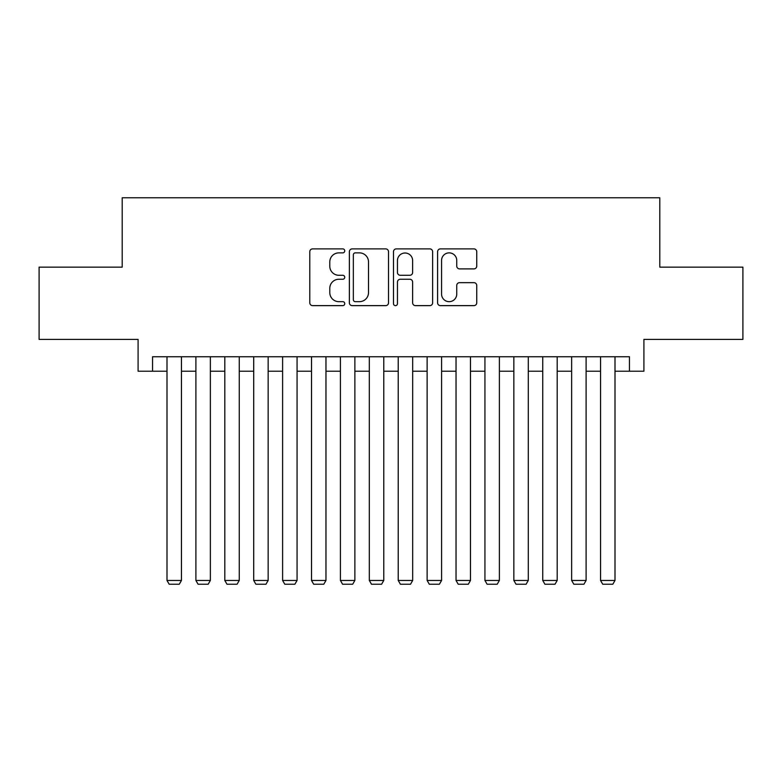 <?xml version="1.0" encoding="UTF-8"?>
<svg xmlns="http://www.w3.org/2000/svg" width="782" height="782" viewBox="0 0 782 782"><rect width="100%" height="100%" fill="white"/><g stroke="black" fill="none" stroke-linecap="round" stroke-linejoin="round"><path stroke-width="1.17" d="M344.754 250.875A1.984 1.984 0 0 0 342.77 248.891L312.624 248.891A2.835 2.835 0 0 0 309.789 251.736L309.789 302.8A2.835 2.835 0 0 0 312.624 305.635L342.77 305.635A1.984 1.984 0 0 0 344.754 303.651A1.984 1.984 0 0 0 342.77 301.666L338.87 301.666A9.081 9.081 0 0 1 329.789 292.585L329.789 288.333A9.081 9.081 0 0 1 338.87 279.252L342.77 279.252A1.984 1.984 0 0 0 344.754 277.268A1.984 1.984 0 0 0 342.77 275.284L338.87 275.284A9.081 9.081 0 0 1 329.789 266.203L329.789 261.941A9.081 9.081 0 0 1 338.87 252.869L342.77 252.869A1.984 1.984 0 0 0 344.754 250.875M473.912 268.891A2.835 2.835 0 0 0 476.746 266.056L476.746 251.736A2.835 2.835 0 0 0 473.912 248.891L440.432 248.891A2.835 2.835 0 0 0 437.597 251.736L437.597 302.8A2.835 2.835 0 0 0 440.432 305.635L473.912 305.635A2.835 2.835 0 0 0 476.746 302.8L476.746 285.489A2.835 2.835 0 0 0 473.912 282.654L459.581 282.654A2.835 2.835 0 0 0 456.747 285.489L456.747 294.071A7.585 7.585 0 0 1 449.161 301.666A7.585 7.585 0 0 1 441.566 294.071L441.566 260.455A7.585 7.585 0 0 1 449.161 252.869A7.585 7.585 0 0 1 456.747 260.455L456.747 266.056A2.835 2.835 0 0 0 459.581 268.891L473.912 268.891M152.549 371.206L152.549 356.748L629.451 356.748L629.451 371.206L643.909 371.206L643.909 339.408L742.9 339.408L742.9 267.151L659.803 267.151L659.803 197.778L122.197 197.778L122.197 267.151L39.1 267.151L39.1 339.408L138.091 339.408L138.091 371.206L166.996 371.206M388.517 251.736A2.835 2.835 0 0 0 385.682 248.891L352.203 248.891A2.835 2.835 0 0 0 349.368 251.736L349.368 302.8A2.835 2.835 0 0 0 352.203 305.635L385.682 305.635A2.835 2.835 0 0 0 388.517 302.8L388.517 251.736M396.318 248.891L429.797 248.891A2.835 2.835 0 0 1 432.632 251.736L432.632 302.8A2.835 2.835 0 0 1 429.797 305.635L415.467 305.635A2.835 2.835 0 0 1 412.632 302.8L412.632 282.087A2.835 2.835 0 0 0 409.797 279.252L400.296 279.252A2.835 2.835 0 0 0 397.452 282.087L397.452 303.651A1.984 1.984 0 0 1 395.467 305.635A1.984 1.984 0 0 1 393.483 303.651L393.483 251.736A2.835 2.835 0 0 1 396.318 248.891M181.453 371.206L195.901 371.206M210.358 371.206L224.805 371.206M239.253 371.206L253.71 371.206M268.158 371.206L282.615 371.206M297.062 371.206L311.519 371.206M325.967 371.206L340.414 371.206M354.872 371.206L369.319 371.206M383.776 371.206L398.224 371.206M412.681 371.206L427.128 371.206M441.586 371.206L456.033 371.206M470.481 371.206L484.938 371.206M499.385 371.206L513.842 371.206M528.29 371.206L542.747 371.206M557.195 371.206L571.642 371.206M586.099 371.206L600.547 371.206M615.004 371.206L629.451 371.206M355.321 252.869A1.984 1.984 0 0 0 353.337 254.854L353.337 299.682A1.984 1.984 0 0 0 355.321 301.666L359.437 301.666A9.081 9.081 0 0 0 368.518 292.585L368.518 261.941A9.081 9.081 0 0 0 359.437 252.869L355.321 252.869M412.632 260.602A7.585 7.585 0 0 0 405.047 253.006A7.585 7.585 0 0 0 397.452 260.602L397.452 272.439A2.835 2.835 0 0 0 400.296 275.284L409.797 275.284A2.835 2.835 0 0 0 412.632 272.439L412.632 260.602M181.453 356.748L181.453 580.459L166.996 580.459L166.996 356.748M181.453 580.459L179.283 584.222L169.166 584.222L166.996 580.459M210.358 356.748L210.358 580.459L195.901 580.459L195.901 356.748M210.358 580.459L208.188 584.222L198.071 584.222L195.901 580.459M239.253 356.748L239.253 580.459L224.805 580.459L224.805 356.748M239.253 580.459L237.093 584.222L226.976 584.222L224.805 580.459M268.158 356.748L268.158 580.459L253.71 580.459L253.71 356.748M268.158 580.459L265.988 584.222L255.88 584.222L253.71 580.459M297.062 356.748L297.062 580.459L282.615 580.459L282.615 356.748M297.062 580.459L294.892 584.222L284.775 584.222L282.615 580.459M325.967 356.748L325.967 580.459L311.519 580.459L311.519 356.748M325.967 580.459L323.797 584.222L313.68 584.222L311.519 580.459M354.872 356.748L354.872 580.459L340.414 580.459L340.414 356.748M354.872 580.459L352.702 584.222L342.584 584.222L340.414 580.459M383.776 356.748L383.776 580.459L369.319 580.459L369.319 356.748M383.776 580.459L381.606 584.222L371.489 584.222L369.319 580.459M412.681 356.748L412.681 580.459L398.224 580.459L398.224 356.748M412.681 580.459L410.511 584.222L400.394 584.222L398.224 580.459M441.586 356.748L441.586 580.459L427.128 580.459L427.128 356.748M441.586 580.459L439.416 584.222L429.298 584.222L427.128 580.459M470.481 356.748L470.481 580.459L456.033 580.459L456.033 356.748M470.481 580.459L468.32 584.222L458.203 584.222L456.033 580.459M499.385 356.748L499.385 580.459L484.938 580.459L484.938 356.748M499.385 580.459L497.225 584.222L487.108 584.222L484.938 580.459M528.29 356.748L528.29 580.459L513.842 580.459L513.842 356.748M528.29 580.459L526.12 584.222L516.012 584.222L513.842 580.459M557.195 356.748L557.195 580.459L542.747 580.459L542.747 356.748M557.195 580.459L555.024 584.222L544.907 584.222L542.747 580.459M586.099 356.748L586.099 580.459L571.642 580.459L571.642 356.748M586.099 580.459L583.929 584.222L573.812 584.222L571.642 580.459M615.004 356.748L615.004 580.459L600.547 580.459L600.547 356.748M615.004 580.459L612.834 584.222L602.717 584.222L600.547 580.459"/></g></svg>
